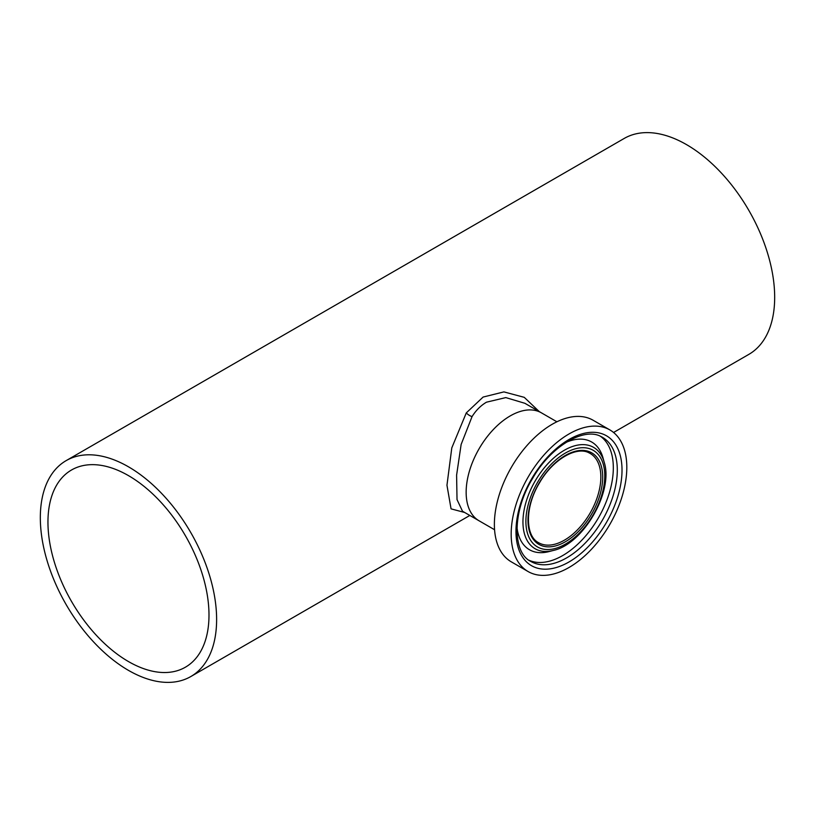 <?xml version="1.0" encoding="UTF-8"?>
<svg xmlns="http://www.w3.org/2000/svg" width="815" height="815" viewBox="0 0 815 815"><rect width="100%" height="100%" fill="white"/><g stroke="black" fill="none" stroke-linecap="round" stroke-linejoin="round"><path stroke-width="1.22" d="M128.475 475.624A113.866 65.74 -120 0 0 71.547 469.98A113.866 65.74 -120 0 0 54.085 561.229A113.866 65.74 -120 0 0 128.475 661.566A113.866 65.74 -120 0 0 185.402 667.2A113.866 65.74 -120 0 0 202.864 575.961A113.866 65.74 -120 0 0 128.475 475.624M524.87 403.293L505.789 397.598L486.463 402.192C480.738 405.585 475.94 410.383 472.058 416.597L461.137 444.45L456.604 475.135L457.021 499.595L462.502 511.229M464.713 512.503L451.062 508.855L446.956 485.231L451.795 447.883L466.282 412.91L483.112 397.058L503.915 391.893L524.259 397.343L539.255 411.595M510.221 415.915A62.327 35.982 120 0 0 469.501 470.846A62.327 35.982 120 0 0 479.057 520.785A62.327 35.982 -60 0 1 478.425 449.931A62.327 35.982 -60 0 1 540.08 412.135A62.327 35.982 -60 0 1 541.394 412.828A62.327 35.982 120 0 0 510.221 415.915M128.475 670.378A124.664 71.975 -120 0 0 190.802 676.552A124.664 71.975 -120 0 0 209.913 576.663A124.664 71.975 -120 0 0 128.475 466.812A124.664 71.975 -120 0 0 66.147 460.628A124.664 71.975 -120 0 0 47.036 560.526A124.664 71.975 -120 0 0 128.475 670.378M613.563 432.48L748.853 354.372A124.664 71.975 -120 0 0 767.964 254.474A124.664 71.975 -120 0 0 686.525 144.622A124.664 71.975 -120 0 0 624.198 138.448L66.147 460.628M528.11 571.549L511.311 561.851A81.765 47.209 -60 0 1 510.475 468.9A81.765 47.209 -60 0 1 591.354 419.318A81.765 47.209 -60 0 1 593.076 420.224L609.875 429.923A81.765 47.209 -60 0 1 610.71 522.873A81.765 47.209 -60 0 1 529.832 572.466A81.765 47.209 -60 0 1 528.11 571.549A81.765 47.209 -60 0 1 527.274 478.599A81.765 47.209 -60 0 1 608.153 429.016A81.765 47.209 -60 0 1 609.875 429.923M566.14 442.331A62.195 35.911 -60 0 1 590.406 441.343A62.195 35.911 -60 0 1 602.743 457.001A62.195 35.911 -60 0 1 603.029 457.989L604.241 462.38C613.685 491.506 583.336 544.053 553.395 550.441A58.517 33.782 -60 0 1 536.301 549.371A58.517 33.782 -60 0 1 533.886 483.254A58.517 33.782 -60 0 1 592.352 446.712A58.517 33.782 -60 0 1 604.241 462.38M553.395 550.441L548.994 551.582A62.195 35.911 -60 0 1 547.996 551.837A62.195 35.911 -60 0 1 530.83 550.461A62.195 35.911 -60 0 1 516.985 527.468M466.282 412.91A6.54 2.822 -146.5 0 0 472.058 416.597M532.307 562.228A71.659 41.371 -60 0 1 530.799 561.433C512.523 552.733 511.902 511.84 532.755 478.15C551.286 445.601 584.457 427.019 601.093 436.596L602.458 437.319A71.659 41.371 -60 0 1 603.192 518.778A71.659 41.371 -60 0 1 532.307 562.228M533.071 566.517A74.99 43.297 -60 0 1 529.984 481.787A74.99 43.297 -60 0 1 604.913 434.955A74.99 43.297 -60 0 1 608 519.695A74.99 43.297 -60 0 1 533.071 566.517M600.461 436.3A71.659 41.371 -60 0 1 598.485 517.759A71.659 41.371 -60 0 1 528.925 560.211M601.215 436.646A71.659 41.371 -60 0 1 602.458 437.319M538.623 547.558A55.787 32.203 -60 0 1 536.321 484.528A55.787 32.203 -60 0 1 592.057 449.697A55.787 32.203 -60 0 1 594.349 512.727A55.787 32.203 -60 0 1 538.623 547.558M539.724 543.299A51.539 29.758 -60 0 1 538.644 542.719C525.043 536.066 524.758 506.736 539.642 482.602C552.937 459.324 576.653 445.887 589.153 452.916L590.182 453.466A51.539 29.758 -60 0 1 590.702 512.044A51.539 29.758 -60 0 1 539.724 543.299M540.029 544.98A52.843 30.512 -60 0 1 537.849 485.271A52.843 30.512 -60 0 1 590.651 452.274A52.843 30.512 -60 0 1 592.821 511.983A52.843 30.512 -60 0 1 540.029 544.98M589.204 452.936A51.539 29.758 -60 0 1 590.182 453.466M524.809 403.252L556.9 421.783M494.573 529.74L462.482 511.219M190.802 676.552L469.827 515.457"/></g></svg>
